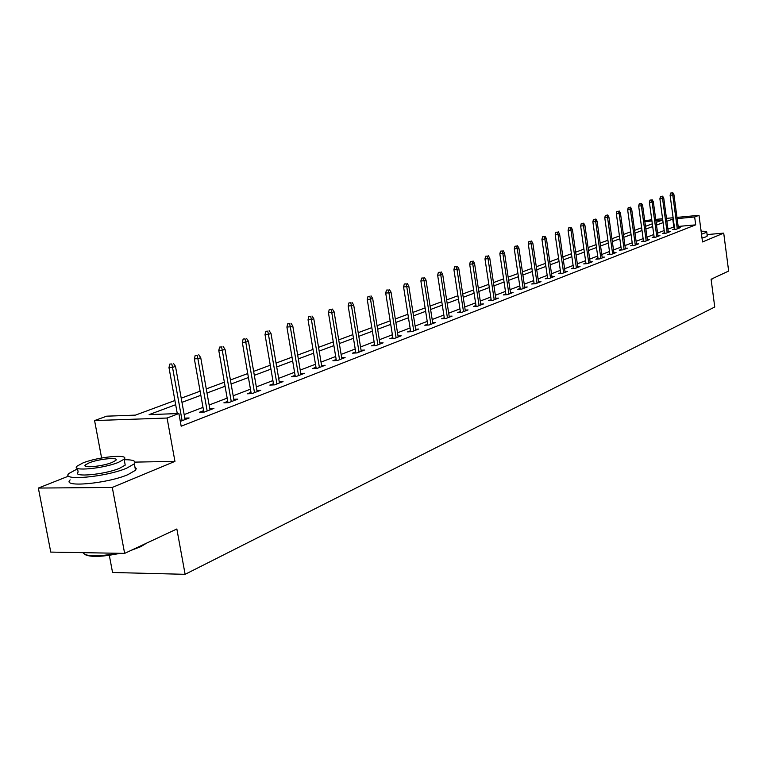 <?xml version="1.0" encoding="UTF-8"?>
<svg xmlns="http://www.w3.org/2000/svg" width="767" height="767" viewBox="0 0 767 767"><rect width="100%" height="100%" fill="white"/><g stroke="black" fill="none" stroke-linecap="round" stroke-linejoin="round"><path stroke-width="1.15" d="M644.731 220.704L651.768 219.765M109.307 555.308L112.557 572.489L185.115 574.32L714.748 307.001L711.095 279.255L728.65 271.048L723.722 233.12L707.088 234.577M185.115 574.32L176.851 528.99L124.638 553.391L50.766 552.096L38.35 488.061L112.289 487.438L174.943 461.379L167.081 418.034L94.581 420.575L106.68 416.174L135.462 415.12L174.914 400.518M68.704 476.058L38.35 488.061M101.608 457.995L94.581 420.575M124.638 553.391L112.289 487.438M175.672 404.708L149.124 414.621L178.893 413.528L181.175 426.203L695.707 224.856L678.181 226.457M674.346 226.802L667.923 229.112M664.174 230.551L657.578 233.082M653.781 234.529L646.974 237.147M643.13 238.623L636.102 241.317M632.2 242.813L624.952 245.584M620.992 247.108L613.504 249.975M609.487 251.518L601.759 254.481M597.685 256.044L589.708 259.102M585.566 260.684L577.321 263.848M573.122 265.459L564.598 268.728M560.332 270.358L551.521 273.742M547.197 275.401L538.079 278.9M533.679 280.588L524.244 284.202M519.777 285.918L510.017 289.658M505.472 291.402L495.367 295.276M490.746 297.05L480.276 301.057M475.578 302.86L464.725 307.021M459.951 308.852L448.705 313.166M443.844 315.026L432.176 319.503M427.229 321.402L415.12 326.042M410.086 327.969L397.517 332.792M392.388 334.757L379.329 339.762M374.104 341.766L360.548 346.962M355.217 349.004L341.114 354.412M335.687 356.492L321.018 362.12M315.486 364.239L300.213 370.097M294.566 372.263L278.67 378.361M272.899 380.566L256.331 386.923M250.445 389.176L233.168 395.801M227.157 398.111L209.132 405.024M202.987 407.373L184.166 414.592M180.312 421.399L189.123 417.977L184.799 418.13M203.581 410.671L199.612 412.205L204.492 412.023L213.926 408.37L209.755 408.533M227.732 401.352L223.887 402.828L228.729 402.637L237.808 399.118L233.782 399.281M251.001 392.359L247.281 393.797L252.075 393.586L260.828 390.202L256.926 390.374M273.435 383.701L269.84 385.092L274.586 384.871L283.023 381.602L279.246 381.774M295.084 375.341L291.594 376.683L296.292 376.453L304.441 373.299L300.789 373.481M315.994 367.268L312.6 368.572L317.25 368.333L325.122 365.284L321.574 365.476M336.186 359.474L332.897 360.739L337.499 360.49L345.102 357.547L341.66 357.738M355.696 351.938L352.504 353.165L357.067 352.916L364.421 350.068L361.084 350.251M374.574 344.642L371.468 345.84L375.983 345.581L383.097 342.83L379.857 343.022M392.838 337.595L389.818 338.755L394.296 338.487L401.179 335.821L398.035 336.013M410.527 330.769L407.593 331.9L412.023 331.622L418.686 329.043L415.628 329.235M427.66 324.153L424.803 325.256L429.184 324.968L435.646 322.466L432.665 322.658M444.266 317.739L441.476 318.813L445.819 318.526L452.079 316.1L449.184 316.292M460.363 311.527L457.65 312.572L461.955 312.274L468.023 309.926L465.205 310.117M475.981 305.496L473.335 306.512L477.592 306.215L483.488 303.933L480.736 304.125M491.139 299.638L488.56 300.635L492.778 300.328L498.502 298.114L495.818 298.305M505.856 293.953L503.344 294.931L507.514 294.624L513.075 292.467L510.467 292.658M520.151 288.44L517.696 289.38L521.838 289.073L527.236 286.983L524.686 287.174M534.043 283.071L531.646 284.001L535.749 283.685L540.994 281.652L538.511 281.844M547.552 277.855L545.212 278.757L549.268 278.44L554.378 276.465L551.943 276.657M560.687 272.784L558.395 273.666L562.422 273.349L567.388 271.422L565.02 271.614M573.467 267.846L571.233 268.709L575.221 268.392L580.044 266.523L577.733 266.705M585.902 263.043L583.725 263.886L587.666 263.57L592.373 261.748L590.111 261.93M598.02 258.374L595.882 259.198L599.794 258.872L604.367 257.098L602.162 257.281M609.813 253.819L607.723 254.625L611.596 254.299L616.054 252.573L613.897 252.755M621.308 249.38L619.257 250.167L623.101 249.841L627.444 248.153L625.335 248.335M632.507 245.056L630.503 245.823L634.309 245.498L638.547 243.858L636.476 244.04M643.427 240.838L641.471 241.595L645.239 241.26L649.371 239.659L647.338 239.841M654.078 236.725L652.161 237.463L655.9 237.137L659.927 235.574L657.942 235.747M664.471 232.708L662.592 233.436L666.293 233.11L670.224 231.586L668.278 231.759M674.615 228.796L672.764 229.506L676.436 229.18L680.271 227.694L678.373 227.866M676.973 217.387L699.005 215.316L702.514 241.941L723.722 233.12M699.005 215.316L694.662 216.975L677.136 218.614M695.707 224.856L694.662 216.975M178.893 413.528L167.081 418.034M655.718 219.391L662.583 218.748M666.475 218.374L673.129 217.751M656.13 222.392L662.65 219.976L655.89 220.608M651.94 220.973L644.855 221.644M181.213 398.188L200.11 391.189M206.275 388.907L224.367 382.215M230.397 379.981L247.741 373.558M253.647 371.372L270.272 365.217M276.053 363.079L292.016 357.173M297.682 355.073L313.003 349.407M318.554 347.346L333.271 341.9M338.717 339.877L352.868 334.642M358.208 332.667L371.822 327.624M377.057 325.687L390.154 320.836M395.302 318.938L407.91 314.269M412.962 312.399L425.11 307.903M430.066 306.062L441.773 301.738M446.653 299.926L457.937 295.755M462.722 293.982L473.613 289.945M478.32 288.21L488.819 284.317M493.459 282.601L503.593 278.852M508.147 277.165L517.936 273.541M522.423 271.882L531.886 268.383M536.296 266.743L545.433 263.359M549.776 261.758L558.616 258.479M562.892 256.897L571.444 253.733M575.653 252.18L583.927 249.112M588.068 247.578L596.074 244.615M600.158 243.101L607.915 240.234M611.941 238.748L619.439 235.968M623.408 234.501L630.675 231.807M634.597 230.359L641.634 227.751M645.498 226.323L652.324 223.801M673.292 218.978L666.859 221.232M663.11 222.631L656.494 225.105M652.688 226.524L645.872 229.074M642.017 230.512L634.98 233.139M631.068 234.606L623.801 237.31M619.832 238.796L612.334 241.595M608.308 243.101L600.571 245.996M596.486 247.52L588.49 250.502M584.339 252.055L576.075 255.143M571.866 256.715L563.323 259.908M559.057 261.499L550.227 264.797M545.883 266.417L536.747 269.831M532.336 271.48L522.883 275.008M518.406 276.686L508.626 280.338M504.072 282.035L493.938 285.823M489.308 287.548L478.819 291.47M474.111 293.224L463.23 297.289M458.445 299.082L447.171 303.291M442.3 305.113L430.603 309.475M425.647 311.335L413.509 315.86M408.466 317.749L395.868 322.456M390.719 324.374L377.642 329.264M372.398 331.219L358.803 336.301M353.462 338.295L339.33 343.568M333.885 345.601L319.177 351.094M313.626 353.175L298.325 358.889M292.658 361.008L276.714 366.962M270.943 369.119L254.328 375.322M248.422 377.527L231.107 383.999M225.076 386.252L207.004 393.001M200.839 395.302L181.971 402.349M673.809 226.85L672.764 219.026M174.943 461.379L135.04 462.108M171.808 363.951L169.843 364.066L171.808 363.951L172.527 367.403L175.499 366.377L185.058 419.549M182.124 420.69L172.527 367.403L168.98 367.594L177.273 413.586M169.843 364.066L168.98 367.594M175.499 366.377L173.467 363.385M146.813 543.026L140.716 546.698L131.109 550.37M120.141 553.314C102.107 556.995 90.314 557.369 84.763 554.445M82.97 552.662C85.923 556.717 97.447 556.919 117.514 553.266M135.864 548.146L145.289 543.745M77.534 468.81L68.953 473.469C59.931 481.245 105.942 477.084 126.728 468.148L134.33 463.824C136.488 461.044 133.122 459.663 124.206 459.701M70.18 479.883C61.187 487.774 107.179 483.67 127.936 474.629L135.519 470.248L136.229 468.532L134.954 467.208M124.82 462.961L125.213 465.118L119.681 468.253C104.686 474.668 71.743 477.649 78.148 472.069L77.448 468.349M82.913 462.952L77.026 466.163C70.602 471.667 103.555 468.647 118.569 462.3L124.12 459.203C130.083 453.776 98.09 456.729 82.913 462.952M112.155 462.424L115.769 460.411C119.671 456.902 98.943 458.819 89.183 462.837L85.425 464.898C81.34 468.436 102.462 466.499 112.155 462.424M711.114 279.409L712.591 278.555M701.498 234.242L706.781 232.2C707.126 231.481 705.256 231.164 701.153 231.241M702.006 238.096L705.851 236.898L707.232 235.603M712.083 279.159L711.162 279.706M197.157 355.294L195.201 355.409L197.157 355.294L197.876 358.668L200.733 357.681L209.995 409.894M207.167 410.987L197.876 358.668L194.358 358.87L203.821 412.052M195.201 355.409L194.358 358.87M200.733 357.681L198.749 354.747M221.558 346.952L219.621 347.067L221.558 346.952L222.267 350.26L225.028 349.311L234.012 400.585M231.279 401.649L222.267 350.26L218.787 350.471L227.962 402.665M219.621 347.067L218.787 350.471M225.028 349.311L223.092 346.425M245.066 338.909L243.149 339.033L245.066 338.909L245.776 342.159L248.431 341.248L257.146 391.621M254.519 392.646L245.776 342.159L242.324 342.379L251.221 393.624M243.149 339.033L242.324 342.379M248.431 341.248L246.543 338.41M267.721 331.162L265.833 331.286L267.721 331.162L268.431 334.345L271 333.463L279.456 382.982M276.925 383.96L268.431 334.345L265.018 334.575L273.646 384.909M265.833 331.286L265.018 334.575M271 333.463L269.15 330.673M289.581 323.693L287.702 323.818L289.581 323.693L290.29 326.819L292.764 325.965L300.98 374.641M298.536 375.59L290.29 326.819L286.906 327.039L295.285 376.511M287.702 323.818L286.906 327.039M292.764 325.965L290.961 323.223M310.683 316.474L308.823 316.608L310.683 316.474L311.392 319.542L313.78 318.717L321.766 366.588M319.408 367.508L311.392 319.542L308.037 319.781L316.177 368.39M308.823 316.608L308.037 319.781M313.78 318.717L312.016 316.023M331.066 309.513L329.225 309.638L331.066 309.513L331.766 312.524L334.076 311.728L341.842 358.812M339.56 359.694L331.766 312.524L328.449 312.754L336.358 360.557M329.225 309.638L328.449 312.754M334.076 311.728L332.351 309.072M350.759 302.773L348.937 302.907L350.759 302.773L351.459 305.736L353.692 304.969L361.247 351.296M359.042 352.149L351.459 305.736L348.18 305.975L355.869 352.983M348.937 302.907L348.18 305.975M353.692 304.969L352.005 302.351M369.809 296.263L368.007 296.398L369.809 296.263L370.509 299.168L372.666 298.43L380.02 344.019M377.882 344.843L370.509 299.168L367.249 299.418L374.737 345.658M368.007 296.398L367.249 299.418M372.666 298.43L371.007 295.851M388.236 289.964L386.453 290.099L388.236 289.964L388.927 292.821L391.017 292.102L398.188 336.981M396.117 337.777L388.927 292.821L385.705 293.071L393.001 338.563M386.453 290.099L385.705 293.071M391.017 292.102L389.396 289.571M406.079 283.867L404.305 284.001L406.079 283.867L406.769 286.676L408.782 285.976L415.772 330.165M413.768 330.941L406.769 286.676L403.576 286.925L410.671 331.708M404.305 284.001L403.576 286.925M408.782 285.976L407.2 283.483M423.355 277.961L421.601 278.095L423.355 277.961L424.036 280.722L426.001 280.041L432.809 323.569M430.872 324.316L424.036 280.722L420.882 280.971L427.804 325.064M421.601 278.095L420.882 280.971M426.001 280.041L424.448 277.587M440.095 272.237L438.36 272.381L440.095 272.237L440.776 274.95L442.674 274.298L449.318 317.174M447.439 317.893L440.776 274.95L437.65 275.209L444.4 318.621M438.36 272.381L437.65 275.209M442.674 274.298L441.15 271.873M456.336 266.686L454.61 266.83L456.336 266.686L457.007 269.361L458.848 268.718L465.329 310.971M463.508 311.67L457.007 269.361L453.911 269.61L460.488 312.38M454.61 266.83L453.911 269.61M458.848 268.718L457.353 266.331M472.079 261.298L470.372 261.442L472.079 261.298L472.75 263.934L474.533 263.321L480.861 304.95M479.097 305.63L472.75 263.934L469.682 264.193L476.106 306.321M470.372 261.442L469.682 264.193M474.533 263.321L473.066 260.962M487.352 256.073L485.664 256.226L487.352 256.073L488.023 258.671L489.758 258.067L495.942 299.111M494.226 299.772L488.023 258.671L484.984 258.93L491.254 300.443M485.664 256.226L484.984 258.93M489.758 258.067L488.32 255.747M502.193 251.001L500.515 251.154L502.193 251.001L502.855 253.561L504.542 252.976L510.582 293.435M508.914 294.077L502.855 253.561L499.844 253.819L505.971 294.739M500.515 251.154L499.844 253.819M504.542 252.976L503.123 250.684M516.594 246.082L514.945 246.226L516.594 246.082L517.255 248.594L518.895 248.029L524.801 287.932M523.18 288.555L517.255 248.594L514.283 248.853L520.266 289.188M514.945 246.226L514.283 248.853M518.895 248.029L517.504 245.766M530.601 241.298L528.962 241.442L530.601 241.298L531.253 243.772L532.844 243.216L538.616 282.572M537.044 283.186L531.253 243.772L528.3 244.031L534.148 283.809M528.962 241.442L528.3 244.031M532.844 243.216L531.483 240.991M544.206 236.639L542.585 236.792L544.206 236.639L544.858 239.083L546.401 238.547L552.048 277.366M550.524 277.961L544.858 239.083L541.933 239.342L547.657 278.574M542.585 236.792L541.933 239.342M546.401 238.547L545.069 236.351M557.436 232.113L555.826 232.267L557.436 232.113L558.088 234.52L559.594 234.002L565.116 272.304M563.63 272.879L558.088 234.52L555.193 234.788L560.782 273.483M555.826 232.267L555.193 234.788M559.594 234.002L558.28 231.835M570.312 227.713L568.721 227.866L570.312 227.713L570.955 230.081L572.422 229.582L577.829 267.386M576.381 267.942L570.955 230.081L568.088 230.349L573.563 268.527M568.721 227.866L568.088 230.349M572.422 229.582L571.127 227.435M582.843 223.437L581.261 223.581L582.843 223.437L583.486 225.766L584.905 225.277L590.197 262.592M588.788 263.139L583.486 225.766L580.638 226.035L585.998 263.704M581.261 223.581L580.638 226.035M584.905 225.277L583.639 223.159M595.039 219.266L593.476 219.41L595.039 219.266L595.671 221.567L597.062 221.088L602.248 257.923M600.877 258.45L595.671 221.567L592.862 221.836L598.107 259.006M593.476 219.41L592.862 221.836M597.062 221.088L595.815 218.998M606.918 215.201L605.364 215.354L606.918 215.201L607.55 217.473L608.902 217.003L613.983 253.378M612.641 253.896L607.55 217.473L604.76 217.742L609.899 254.443M605.364 215.354L604.76 217.742M608.902 217.003L607.665 214.942M618.49 211.241L616.956 211.395L618.49 211.241L619.122 213.485L620.436 213.034L625.412 248.949M624.108 249.448L619.122 213.485L616.352 213.753L621.395 249.984M616.956 211.395L616.352 213.753M620.436 213.034L619.228 210.992M629.774 207.387L628.25 207.541L629.774 207.387L630.397 209.602L631.672 209.161L636.562 244.625M635.287 245.124L630.397 209.602L627.655 209.87L632.593 245.641M628.25 207.541L627.655 209.87M631.672 209.161L630.484 207.148M640.761 203.629L639.256 203.782L640.761 203.629L641.385 205.815L642.631 205.383L647.425 240.416M646.178 240.896L641.385 205.815L638.671 206.083L643.503 241.413M639.256 203.782L638.671 206.083M642.631 205.383L641.461 203.389M651.49 199.966L649.994 200.11L651.49 199.966L652.103 202.114L653.321 201.702L658.019 236.313M656.811 236.782L652.103 202.114L649.409 202.383L654.155 237.291M649.994 200.11L649.409 202.383M653.321 201.702L652.161 199.736M661.95 196.39L660.464 196.534L661.95 196.39L662.554 198.519L663.743 198.107L668.354 232.305M667.175 232.765L662.554 198.519L659.888 198.787L664.548 233.264M660.464 196.534L659.888 198.787M663.743 198.107L662.611 196.16M672.151 192.9L670.684 193.054L672.151 192.9L672.755 195L673.925 194.597L678.44 228.403M677.29 228.844L672.755 195L670.109 195.269L674.682 229.333M670.684 193.054L670.109 195.269M673.925 194.597L672.793 192.68M85.693 466.298L85.425 464.898M125.213 465.118L124.12 459.203M134.33 463.824L135.519 470.248M701.364 232.88L700.904 229.352M706.781 232.2L707.279 236.025"/></g></svg>
